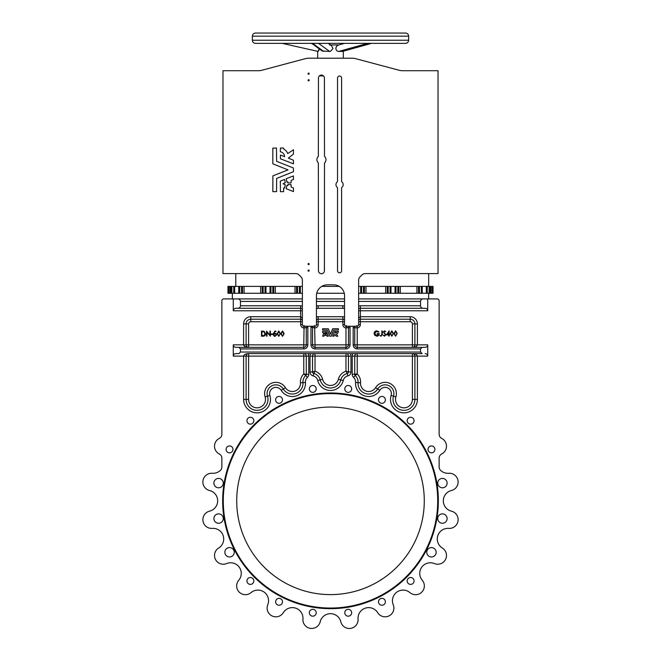<?xml version="1.0" encoding="UTF-8"?>
<svg xmlns="http://www.w3.org/2000/svg" width="661" height="661" viewBox="0 0 661 661"><rect width="100%" height="100%" fill="white"/><g stroke="black" fill="none" stroke-linecap="round" stroke-linejoin="round"><path stroke-width="0.99" d="M330.5 33.05L405.524 33.05C407.416 33.232 408.465 34.281 408.647 36.173L252.353 36.173C252.535 34.281 253.584 33.232 255.477 33.05L330.5 33.05M405.524 43.362L255.477 43.362C253.584 43.18 252.535 42.139 252.353 40.238L408.647 40.238C408.465 42.139 407.416 43.18 405.524 43.362M308.059 270.613A0.562 0.562 0 0 0 308.621 271.175A0.562 0.562 0 0 0 309.183 270.613A0.562 0.562 0 0 0 308.621 270.052A0.562 0.562 0 0 0 308.059 270.613M308.059 264.053A0.562 0.562 0 0 0 308.621 264.615A0.562 0.562 0 0 0 309.183 264.053A0.562 0.562 0 0 0 308.621 263.491A0.562 0.562 0 0 0 308.059 264.053M309.183 73.685A0.562 0.562 0 0 1 308.621 74.247A0.562 0.562 0 0 1 308.059 73.685A0.562 0.562 0 0 1 308.621 73.123A0.562 0.562 0 0 1 309.183 73.685M309.183 80.254A0.562 0.562 0 0 1 308.621 80.816A0.562 0.562 0 0 1 308.059 80.254A0.562 0.562 0 0 1 308.621 79.684A0.562 0.562 0 0 1 309.183 80.254M286.172 188.724L293.459 191.583L293.459 188.038L291.171 187.063L291.022 184.593L287.932 184.593L287.832 185.584L286.849 185.452L286.172 188.724M286.23 178.677L286.849 182.056L287.832 181.924L287.932 182.915L291.022 182.915L291.171 180.445L293.459 179.47L293.459 175.925L286.23 178.677M283.073 183.758L285.279 184.791L284.594 188.054L283.61 187.931L283.61 191.632L280.429 191.723L280.33 181.097L284.594 179.453L285.279 182.725L283.073 183.758M337.127 182.006A3.594 3.594 0 0 0 337.127 187.294A1.248 1.248 0 0 1 337.531 188.22L337.531 270.77A2.033 2.033 0 0 0 339.564 272.803A2.033 2.033 0 0 0 341.597 270.77L341.597 188.22A1.248 1.248 0 0 1 342.001 187.294A3.594 3.594 0 0 0 342.001 182.006A1.248 1.248 0 0 1 341.597 181.089L341.597 78.064A2.033 2.033 0 0 0 339.564 76.032A2.033 2.033 0 0 0 337.531 78.064L337.531 181.089A1.248 1.248 0 0 1 337.127 182.006M318.362 156.31A4.536 4.536 0 0 0 318.362 162.978L318.462 270.77A2.966 2.966 0 0 0 321.436 273.737A2.966 2.966 0 0 0 324.402 270.77L324.501 162.978A4.536 4.536 0 0 0 324.501 156.31L324.402 78.064A2.966 2.966 0 0 0 321.436 75.09A2.966 2.966 0 0 0 318.462 78.064L318.362 156.31M275.918 335.135A0.983 0.983 0 0 0 274.984 333.838A0.983 0.983 0 0 0 274.001 334.821A0.983 0.983 0 0 0 274.984 335.805L275.918 335.135M323.882 332.954L325.096 333.235L325.435 332.458L325.848 333.235L327.055 332.937L326.435 331.442L322.618 331.442L322.576 332.599L323.882 332.954M322.593 336.168L323.915 336.201L324.303 335.35L325.162 335.317L324.857 333.805L323.626 333.582L322.593 336.168M326.055 333.838L325.774 335.317L326.633 335.35L327.021 336.201L328.31 336.201L327.311 333.582L326.055 333.838M332.657 336.168L334.012 336.176L334.887 334.334L336.226 336.201L337.804 336.201L336.416 334.119A3.206 3.206 0 0 0 338.068 332.648L338.424 331.475L337.06 331.442A1.843 1.843 0 0 1 335.284 332.987L335.887 331.492L334.532 331.467L332.657 336.168M228.888 293.277L228.888 286.403L227.971 286.403L227.971 293.277L238.753 293.277L238.753 286.403L302.366 286.403M355.073 374.3L354.726 374.357A1.562 1.562 0 0 0 355.23 375.514A8.75 8.75 0 0 1 358.055 382.62A10.626 10.626 0 0 0 377.695 388.999L375.564 387.685A11.254 11.254 0 0 1 395.889 396.914A8.436 8.436 0 0 0 402.706 407.746A8.436 8.436 0 0 0 412.398 399.393L414.901 399.393A10.94 10.94 0 0 1 403.954 410.341A10.94 10.94 0 0 1 393.014 399.393A10.94 10.94 0 0 0 403.954 410.341A10.94 10.94 0 0 0 414.901 399.393L414.901 356.105C414.736 354.602 413.902 353.767 412.398 353.602L248.602 353.602C247.098 353.767 246.264 354.602 246.099 356.105L246.099 399.393A10.94 10.94 0 0 0 257.046 410.341A10.94 10.94 0 0 0 267.498 396.179A8.75 8.75 0 0 1 283.305 388.999A10.626 10.626 0 0 0 302.945 382.62A8.75 8.75 0 0 1 305.77 375.514A1.562 1.562 0 0 0 306.274 374.357L305.564 374.242M222.658 500.831A107.842 107.842 0 0 1 330.5 392.989A107.842 107.842 0 0 1 438.342 500.831A107.842 107.842 0 0 1 330.5 608.674A107.842 107.842 0 0 1 222.658 500.831A107.842 107.842 0 0 0 330.5 608.674A107.842 107.842 0 0 0 438.342 500.831M412.398 399.393L412.398 356.105L357.229 356.105L357.229 353.602A2.504 2.504 0 0 0 354.726 356.105L354.726 374.357A1.562 1.562 0 0 0 355.23 375.514L357.229 373.952L355.61 374.209M407.184 580.953A3.437 3.437 0 0 0 410.621 584.398A3.437 3.437 0 0 0 414.059 580.953A3.437 3.437 0 0 0 410.621 577.516A3.437 3.437 0 0 0 407.184 580.953M378.505 601.791A3.437 3.437 0 0 0 381.942 605.236A3.437 3.437 0 0 0 385.38 601.791A3.437 3.437 0 0 0 381.942 598.354A3.437 3.437 0 0 0 378.505 601.791M344.786 612.747A3.437 3.437 0 0 0 348.223 616.184A3.437 3.437 0 0 0 351.66 612.747A3.437 3.437 0 0 0 348.223 609.31A3.437 3.437 0 0 0 344.786 612.747M309.34 612.747A3.437 3.437 0 0 0 312.777 616.184A3.437 3.437 0 0 0 316.214 612.747A3.437 3.437 0 0 0 312.777 609.31A3.437 3.437 0 0 0 309.34 612.747M275.62 601.791A3.437 3.437 0 0 0 279.058 605.236A3.437 3.437 0 0 0 282.495 601.791A3.437 3.437 0 0 0 279.058 598.354A3.437 3.437 0 0 0 275.62 601.791M246.941 580.953A3.437 3.437 0 0 0 250.379 584.398A3.437 3.437 0 0 0 253.816 580.953A3.437 3.437 0 0 0 250.379 577.516A3.437 3.437 0 0 0 246.941 580.953M226.103 449.389A3.437 3.437 0 0 0 229.541 452.826A3.437 3.437 0 0 0 232.978 449.389A3.437 3.437 0 0 0 229.541 445.952A3.437 3.437 0 0 0 226.103 449.389M246.941 420.71A3.437 3.437 0 0 0 250.379 424.147A3.437 3.437 0 0 0 253.816 420.71A3.437 3.437 0 0 0 250.379 417.273A3.437 3.437 0 0 0 246.941 420.71M275.62 399.872A3.437 3.437 0 0 0 279.058 403.309A3.437 3.437 0 0 0 282.495 399.872A3.437 3.437 0 0 0 279.058 396.435A3.437 3.437 0 0 0 275.62 399.872M309.34 388.916A3.437 3.437 0 0 0 312.777 392.353A3.437 3.437 0 0 0 316.214 388.916A3.437 3.437 0 0 0 312.777 385.479A3.437 3.437 0 0 0 309.34 388.916M344.786 388.916A3.437 3.437 0 0 0 348.223 392.353A3.437 3.437 0 0 0 351.66 388.916A3.437 3.437 0 0 0 348.223 385.479A3.437 3.437 0 0 0 344.786 388.916M378.505 399.872A3.437 3.437 0 0 0 381.942 403.309A3.437 3.437 0 0 0 385.38 399.872A3.437 3.437 0 0 0 381.942 396.435A3.437 3.437 0 0 0 378.505 399.872M407.184 420.71A3.437 3.437 0 0 0 410.621 424.147A3.437 3.437 0 0 0 414.059 420.71A3.437 3.437 0 0 0 410.621 417.273A3.437 3.437 0 0 0 407.184 420.71M224.847 552.274A4.685 4.685 0 0 0 229.541 556.967A4.685 4.685 0 0 0 234.225 552.274A4.685 4.685 0 0 0 229.541 547.589A4.685 4.685 0 0 0 224.847 552.274M213.891 518.555A4.685 4.685 0 0 0 218.584 523.248A4.685 4.685 0 0 0 223.269 518.555A4.685 4.685 0 0 0 218.584 513.87A4.685 4.685 0 0 0 213.891 518.555M213.891 483.108A4.685 4.685 0 0 0 218.584 487.793A4.685 4.685 0 0 0 223.269 483.108A4.685 4.685 0 0 0 218.584 478.415A4.685 4.685 0 0 0 213.891 483.108M426.775 552.274A4.685 4.685 0 0 0 431.459 556.967A4.685 4.685 0 0 0 436.153 552.274A4.685 4.685 0 0 0 431.459 547.589A4.685 4.685 0 0 0 426.775 552.274M437.731 518.555A4.685 4.685 0 0 0 442.416 523.248A4.685 4.685 0 0 0 447.109 518.555A4.685 4.685 0 0 0 442.416 513.87A4.685 4.685 0 0 0 437.731 518.555M428.022 449.389A3.437 3.437 0 0 0 431.459 452.826A3.437 3.437 0 0 0 434.897 449.389A3.437 3.437 0 0 0 431.459 445.952A3.437 3.437 0 0 0 428.022 449.389M437.731 483.108A4.685 4.685 0 0 0 442.416 487.793A4.685 4.685 0 0 0 447.109 483.108A4.685 4.685 0 0 0 442.416 478.415A4.685 4.685 0 0 0 437.731 483.108M443.333 500.831A10.626 10.626 0 0 1 451.438 490.512A8.75 8.75 0 0 0 458.114 482.009A8.75 8.75 0 0 0 448.712 473.276A10.626 10.626 0 0 1 440.565 470.351A4.685 4.685 0 0 1 439.127 466.963L439.127 458.18A4.685 4.685 0 0 1 441.688 454A8.75 8.75 0 0 0 441.688 438.392A4.685 4.685 0 0 1 439.127 434.211L439.127 300.78A1.876 1.876 0 0 0 437.252 298.904L358.634 298.904L427.717 298.904L427.717 310.777L360.352 310.777L360.352 316.718L410.208 316.718A7.188 7.188 0 0 1 417.397 323.907L417.397 344.852C417.083 346.364 415.414 347.199 412.398 347.356C413.902 347.199 414.736 346.364 414.901 344.852L414.901 323.907A4.685 4.685 0 0 0 410.208 319.222L360.352 319.222L358.634 319.907M303.82 327.724L303.771 327.955A3.437 3.437 0 0 1 300.648 324.534L300.648 319.222A2.504 2.504 0 0 1 302.366 319.907L300.648 319.222L250.792 319.222A4.685 4.685 0 0 0 246.099 323.907L246.099 344.852C246.264 346.364 247.098 347.199 248.602 347.356C245.586 347.199 243.917 346.364 243.603 344.852L243.603 323.907A7.188 7.188 0 0 1 250.792 316.718L300.648 316.718L300.648 310.777L233.283 310.777L233.283 298.904L302.366 298.904L223.749 298.904A1.876 1.876 0 0 0 221.873 300.78L221.873 434.211A4.685 4.685 0 0 1 219.312 438.392A8.75 8.75 0 0 0 219.312 454A4.685 4.685 0 0 1 221.873 458.18L221.873 466.963A4.685 4.685 0 0 1 220.435 470.351A10.626 10.626 0 0 1 212.288 473.276A8.75 8.75 0 0 0 202.993 480.638A8.75 8.75 0 0 0 209.562 490.512A10.626 10.626 0 0 1 209.562 511.16A8.75 8.75 0 0 0 202.993 521.025A8.75 8.75 0 0 0 212.288 528.387A10.626 10.626 0 0 1 218.667 548.027A8.75 8.75 0 0 0 215.469 559.437A8.75 8.75 0 0 0 226.591 563.569A10.626 10.626 0 0 1 238.728 580.275A8.75 8.75 0 0 0 239.216 592.116A8.75 8.75 0 0 0 251.064 592.611A10.626 10.626 0 0 1 267.763 604.741A8.75 8.75 0 0 0 271.894 615.862A8.75 8.75 0 0 0 283.305 612.664A10.626 10.626 0 0 1 302.945 619.043A8.75 8.75 0 0 0 310.306 628.338A8.75 8.75 0 0 0 320.18 621.77A10.626 10.626 0 0 1 340.82 621.77A8.75 8.75 0 0 0 358.08 619.696A8.75 8.75 0 0 0 358.055 619.043A10.626 10.626 0 0 1 377.695 612.664A8.75 8.75 0 0 0 393.89 608.062A8.75 8.75 0 0 0 393.237 604.741A10.626 10.626 0 0 1 409.936 592.611A8.75 8.75 0 0 0 424.345 585.927A8.75 8.75 0 0 0 422.272 580.275A10.626 10.626 0 0 1 434.409 563.569A8.75 8.75 0 0 0 446.481 555.471A8.75 8.75 0 0 0 442.333 548.027A10.626 10.626 0 0 1 448.712 528.387A8.75 8.75 0 0 0 458.114 519.662A8.75 8.75 0 0 0 451.438 511.16A10.626 10.626 0 0 1 451.438 490.512M304.895 374.812L303.87 374.027M424.279 500.831A93.779 93.779 0 0 1 330.5 594.611A93.779 93.779 0 0 1 236.721 500.831A93.779 93.779 0 0 1 330.5 407.06A93.779 93.779 0 0 1 424.279 500.831M437.293 538.988A10.626 10.626 0 0 1 448.712 528.387M422.272 580.275A10.626 10.626 0 0 1 434.409 563.569M392.444 600.717A10.626 10.626 0 0 1 409.936 592.611M338.201 45.122L337.705 45.353M337.226 45.692L336.424 46.634M336.135 47.22L335.945 47.832M343.315 58.061L343.315 51.203L371.532 43.362L342.572 51.409L338.721 51.426C337.118 51.393 336.176 50.418 335.879 48.501L335.937 49.121M338.143 51.384L338.663 51.426M371.383 43.362L342.522 51.426M335.879 48.501C336.152 46.493 337.093 45.336 338.721 45.014M330.5 51.36L329.632 51.426L330.5 51.36L332.987 48.501L331.475 45.692L328.277 43.362L330.426 44.931L338.886 44.931M330.5 45.188L329.632 45.014M318.561 43.362L329.632 51.426L322.204 51.004L311.703 43.362M319.313 48.501L318.073 51.426L319.023 50.236M310.736 43.362L312.141 43.684M318.073 51.426L282.239 43.362M398.856 70.19L355.924 58.738L398.856 70.19A15.633 15.633 0 0 0 402.88 70.719L438.028 70.719L438.028 273.58L365.26 273.58A4.685 4.685 0 0 0 361.947 274.959L360.005 276.901A4.685 4.685 0 0 0 358.634 280.214L358.634 324.691A1.562 1.562 0 0 1 357.072 326.253L346.133 326.253A1.562 1.562 0 0 1 344.563 324.691L344.563 295.781A10.94 10.94 0 0 0 333.623 284.833L327.377 284.833A10.94 10.94 0 0 0 316.437 295.781L316.437 324.691A1.562 1.562 0 0 1 314.867 326.253L303.928 326.253A1.562 1.562 0 0 1 302.366 324.691L302.366 280.214A4.685 4.685 0 0 0 300.995 276.901L299.053 274.959A4.685 4.685 0 0 0 295.74 273.58L222.972 273.58L222.972 70.719L258.12 70.719A15.633 15.633 0 0 0 262.144 70.19L305.076 58.738A15.633 15.633 0 0 1 309.108 58.209L351.892 58.209L309.108 58.209M272.828 191.632L276.579 191.632L276.637 178.42L293.459 171.695L293.401 167.985L276.637 161.35L276.48 148.039L272.828 148.138L272.828 163.804L288.014 169.885L272.902 175.859L272.828 191.632M284.585 156.682L280.462 155.038L280.388 158.756L293.459 163.845L293.401 160.21L288.32 158.111L293.418 154.162L293.459 149.741L287.725 153.575A8.833 8.833 0 0 0 283.668 149.014L283.519 148.039L280.429 148.039L280.33 151.79A5.081 5.081 0 0 1 284.585 156.682M355.924 58.738A15.633 15.633 0 0 0 351.892 58.209M428.65 298.904L428.65 293.277M232.35 298.904L232.35 293.277M316.437 298.904L344.563 298.904L316.437 298.904M422.123 347.356L420.528 348.917L357.229 348.917A4.065 4.065 0 0 1 353.164 344.852L353.164 327.658L354.726 327.658A2.19 2.19 0 0 1 355.238 326.253A2.19 2.19 0 0 0 354.726 327.658L357.229 327.955L354.726 327.658L354.726 344.852A2.504 2.504 0 0 0 357.229 347.356L425.155 347.356C426.7 347.199 427.551 346.364 427.717 344.852L427.717 356.105L417.397 356.105L417.397 399.393A13.443 13.443 0 0 1 403.954 412.836A13.443 13.443 0 0 1 391.114 395.443A6.255 6.255 0 0 0 379.819 390.312A13.129 13.129 0 0 1 355.56 382.438A6.255 6.255 0 0 0 353.544 377.357A4.065 4.065 0 0 1 352.222 374.357L352.222 356.105A4.999 4.999 0 0 1 352.891 353.602L350.305 353.602A4.999 4.999 0 0 1 350.974 356.105L350.974 371.945A4.065 4.065 0 0 1 347.86 375.894A6.255 6.255 0 0 0 343.249 380.488A13.129 13.129 0 0 1 317.751 380.488A6.255 6.255 0 0 0 313.14 375.894A4.065 4.065 0 0 1 310.026 371.945L310.026 356.105A4.999 4.999 0 0 1 310.695 353.602L308.109 353.602A4.999 4.999 0 0 1 308.778 356.105L308.778 374.357A4.065 4.065 0 0 1 307.456 377.357A6.255 6.255 0 0 0 305.44 382.438A13.129 13.129 0 0 1 281.181 390.312A6.255 6.255 0 0 0 269.886 395.443A13.443 13.443 0 0 1 259.038 412.687A13.443 13.443 0 0 1 243.603 399.393L243.603 356.105C243.917 354.602 245.586 353.767 248.602 353.602L248.602 399.393A8.436 8.436 0 0 0 257.046 407.837A8.436 8.436 0 0 0 265.111 396.914A11.254 11.254 0 0 1 285.436 387.685A8.13 8.13 0 0 0 300.449 382.81A11.254 11.254 0 0 1 303.771 373.952L305.77 375.514A1.562 1.562 0 0 0 306.274 374.357L303.771 373.952L306.274 374.357L306.274 356.105A2.504 2.504 0 0 0 303.771 353.602A2.504 2.504 0 0 1 306.274 356.105A2.504 2.504 0 0 0 303.771 353.602A2.504 2.504 0 0 1 306.274 356.105L308.778 356.105M240.472 352.04L240.472 348.917L238.877 347.356L235.845 347.356C234.3 347.199 233.449 346.364 233.283 344.852L233.283 356.105C233.449 354.602 234.3 353.767 235.845 353.602L238.877 353.602L240.472 352.04L420.528 352.04L420.528 348.917M420.528 352.04L422.123 353.602L412.398 353.602A2.504 2.504 0 0 1 414.901 356.105L417.397 356.105C417.083 354.602 415.414 353.767 412.398 353.602A2.504 2.504 0 0 1 414.901 356.105L412.398 356.105L412.398 353.602L412.885 353.652M425.155 353.602C426.7 353.767 427.551 354.602 427.717 356.105M235.845 353.602L238.877 353.602M314.033 372.887L315.024 371.226A11.254 11.254 0 0 1 322.609 379.298A8.13 8.13 0 0 0 338.391 379.298A11.254 11.254 0 0 1 345.976 371.226L348.471 371.945L345.976 371.226L345.976 356.105L315.024 356.105L315.024 353.602L350.305 353.602M238.877 347.356L303.771 347.356A2.504 2.504 0 0 0 306.274 344.852L306.274 327.658L304.68 327.856M423.081 298.904C421.536 299.061 420.685 299.896 420.528 301.408L420.528 305.779C420.685 307.291 421.536 308.125 423.081 308.282L425.155 308.282C426.7 308.439 427.551 309.274 427.717 310.777M425.155 308.282L360.352 308.282A2.504 2.504 0 0 0 358.634 308.968A2.504 2.504 0 0 1 360.352 308.282A2.504 2.504 0 0 0 358.634 308.968A2.504 2.504 0 0 1 360.352 308.282L360.352 305.779L420.528 305.779M237.919 298.904C239.464 299.061 240.315 299.896 240.472 301.408L240.472 305.779C240.315 307.291 239.464 308.125 237.919 308.282L300.648 308.282L237.919 308.282M233.283 310.777C233.449 309.274 234.3 308.439 235.845 308.282L300.648 308.282A2.504 2.504 0 0 1 302.366 308.968A2.504 2.504 0 0 0 300.648 308.282A2.504 2.504 0 0 1 302.366 308.968A2.504 2.504 0 0 0 300.648 308.282L300.648 310.777L302.366 310.777M219.312 454A4.685 4.685 0 0 1 221.873 458.18M221.873 466.963A4.685 4.685 0 0 1 220.435 470.351A10.626 10.626 0 0 1 212.288 473.276M212.288 528.387A10.626 10.626 0 0 1 218.667 548.027M226.591 563.569A10.626 10.626 0 0 1 238.728 580.275M251.064 592.611A10.626 10.626 0 0 1 267.763 604.741M320.18 621.77A10.626 10.626 0 0 1 340.82 621.77M358.055 619.043A10.626 10.626 0 0 1 358.022 618.258M448.712 473.276A10.626 10.626 0 0 1 440.565 470.351A4.685 4.685 0 0 1 439.127 466.963M439.127 458.18A4.685 4.685 0 0 1 441.688 454M441.688 438.392A4.685 4.685 0 0 1 439.127 434.211L439.127 300.78M303.977 326.782L303.853 327.559M313.892 327.707L312.529 327.352L312.529 344.852A2.504 2.504 0 0 0 315.024 347.356L345.976 347.356A2.504 2.504 0 0 0 348.471 344.852L348.471 327.658L346.876 327.856M346.174 326.782L346.05 327.559M346.017 327.724L348.471 327.658A2.19 2.19 0 0 0 347.959 326.253A2.19 2.19 0 0 1 348.471 327.658L350.033 327.658L350.033 344.852A4.065 4.065 0 0 1 345.976 348.917L315.024 348.917A4.065 4.065 0 0 1 310.967 344.852L310.967 327.352A3.437 3.437 0 0 1 311.141 326.253M310.967 327.352L312.529 327.352A1.876 1.876 0 0 1 312.876 326.253A1.876 1.876 0 0 0 312.529 327.352A1.876 1.876 0 0 1 312.876 326.253A1.876 1.876 0 0 0 312.529 327.352L314.173 327.773M357.18 327.716L357.072 327.096M345.976 371.226L347.108 373.135M315.024 371.226L312.529 371.945L315.024 371.226L315.024 356.105L312.529 356.105L312.529 371.945A1.562 1.562 0 0 0 313.727 373.457A8.75 8.75 0 0 1 320.18 379.893A8.75 8.75 0 0 0 313.727 373.457A8.75 8.75 0 0 1 320.18 379.893A10.626 10.626 0 0 0 340.82 379.893A8.75 8.75 0 0 1 347.273 373.457A1.562 1.562 0 0 0 348.471 371.945L348.471 356.105A2.504 2.504 0 0 0 345.976 353.602A2.504 2.504 0 0 1 348.471 356.105L350.974 356.105M357.13 374.027L356.105 374.812M314.611 325.485L315.024 344.852L345.976 344.852L345.976 327.955A3.437 3.437 0 0 1 342.844 324.534L342.844 319.222A2.504 2.504 0 0 1 344.563 319.907A2.504 2.504 0 0 0 342.844 319.222L318.156 319.222A2.504 2.504 0 0 0 316.437 319.907A2.504 2.504 0 0 1 318.156 319.222L318.156 316.718L342.844 316.718A4.999 4.999 0 0 1 344.563 317.024M342.844 305.779L342.844 308.282A2.504 2.504 0 0 1 344.563 308.968A2.504 2.504 0 0 0 342.844 308.282L318.156 308.282A2.504 2.504 0 0 0 316.437 308.968A2.504 2.504 0 0 1 318.156 308.282L318.156 305.779L342.844 305.779A4.999 4.999 0 0 1 344.563 306.084M303.771 327.955L306.274 327.658A2.19 2.19 0 0 0 305.762 326.253A2.19 2.19 0 0 1 306.274 327.658L307.836 327.658L307.836 344.852A4.065 4.065 0 0 1 303.771 348.917A4.065 4.065 0 0 0 307.836 344.852L303.771 344.852L304.085 325.476M248.602 347.356L248.115 347.306L248.602 347.356A2.504 2.504 0 0 1 248.577 347.356A2.504 2.504 0 0 0 248.602 347.356L248.602 344.852L303.771 344.852L303.771 347.356A2.504 2.504 0 0 0 306.274 344.852M233.283 344.852L246.099 344.852A2.504 2.504 0 0 0 246.099 344.877A2.504 2.504 0 0 1 246.099 344.852L248.602 344.852L248.602 323.907A2.19 2.19 0 0 1 250.792 321.725L250.792 319.222A4.685 4.685 0 0 0 246.099 323.907A4.685 4.685 0 0 1 250.792 319.222L250.792 316.718M348.471 344.852A2.504 2.504 0 0 1 345.976 347.356A2.504 2.504 0 0 0 348.471 344.852A2.504 2.504 0 0 1 345.976 347.356L345.976 344.852L350.033 344.852M315.024 347.356A2.504 2.504 0 0 1 312.529 344.852A2.504 2.504 0 0 0 315.024 347.356A2.504 2.504 0 0 1 312.529 344.852L315.024 344.852L315.024 348.917M345.976 327.955L346.29 325.476M357.229 347.356A2.504 2.504 0 0 1 354.726 344.852A2.504 2.504 0 0 0 357.229 347.356A2.504 2.504 0 0 1 354.726 344.852L412.398 344.852L412.398 323.907A2.19 2.19 0 0 0 410.208 321.725L360.352 321.725L360.352 324.534A3.437 3.437 0 0 1 357.229 327.955L357.229 348.917M412.398 347.356L412.885 347.306L412.398 347.356L412.398 344.852L414.901 344.852A2.504 2.504 0 0 1 412.398 347.356A2.504 2.504 0 0 0 414.901 344.852L427.717 344.852M356.915 325.476L357.229 327.955M410.208 321.725L410.208 319.222A4.685 4.685 0 0 1 414.901 323.907A4.685 4.685 0 0 0 410.208 319.222A4.685 4.685 0 0 1 414.901 323.907L417.397 323.907M358.634 321.725L360.352 321.725L360.352 319.222A2.504 2.504 0 0 0 360.328 319.222A2.504 2.504 0 0 1 360.352 319.222L360.352 316.718L358.634 318.09M302.92 381.967A8.75 8.75 0 0 1 305.77 375.514A1.562 1.562 0 0 0 306.274 374.357A1.562 1.562 0 0 1 305.77 375.514L307.456 377.357M379.819 390.312L377.695 388.999A8.75 8.75 0 0 1 393.502 396.179A8.75 8.75 0 0 0 393.89 393.601A8.75 8.75 0 0 1 393.502 396.179A10.94 10.94 0 0 0 403.954 410.341A10.94 10.94 0 0 0 414.901 399.393L417.397 399.393M352.222 374.357L357.229 373.952A11.254 11.254 0 0 1 360.551 382.81A8.13 8.13 0 0 0 375.564 387.685M302.366 319.907A2.504 2.504 0 0 0 300.648 319.222L300.648 316.718L302.366 318.09M312.529 356.105A2.504 2.504 0 0 1 315.024 353.602A2.504 2.504 0 0 0 312.529 356.105L310.026 356.105M433.029 293.277L433.029 286.403L430.055 286.403L430.055 293.277L433.029 293.277M358.634 293.277L426.304 293.277L426.304 286.403L430.055 286.403M422.247 293.277L422.247 286.403L426.304 286.403L426.304 293.277L430.055 293.277M418.496 293.277L418.496 286.403L422.247 286.403M398.798 293.277L398.798 286.403L418.496 286.403M395.047 293.277L395.047 286.403L398.798 286.403M390.981 293.277L390.981 286.403L395.047 286.403M387.23 293.277L387.23 286.403L390.981 286.403M364.418 293.277L364.418 286.403L387.23 286.403M360.666 293.277L360.666 286.403L364.418 286.403M358.634 286.403L360.666 286.403M321.742 286.403L339.258 286.403M316.726 293.277L344.274 293.277M234.696 293.277L234.696 286.403L238.753 286.403L238.753 293.277L302.366 293.277M300.334 293.277L300.334 286.403M296.582 293.277L296.582 286.403M273.77 293.277L273.77 286.403M270.019 293.277L270.019 286.403M265.953 293.277L265.953 286.403M262.202 293.277L262.202 286.403M242.504 293.277L242.504 286.403M228.888 286.403L230.945 286.403L230.945 293.277L230.945 286.403L234.696 286.403M395.559 330.814L393.939 333.508L395.559 336.201L397.228 333.508L395.559 330.814M396.749 333.508L395.551 331.335L394.386 333.508L395.551 335.672L396.567 334.796L396.749 333.508M391.816 330.814L390.197 333.508L391.816 336.201L393.485 333.508L391.816 330.814M392.824 334.796L393.006 333.508L391.808 331.335L390.634 333.508L391.808 335.672L392.824 334.796M389.147 330.814L386.445 334.887L388.685 334.887L388.685 336.069L389.147 336.069L389.147 334.887L389.734 334.887L389.147 334.359L389.147 330.814M387.321 334.359L388.66 334.359L388.66 332.252L387.321 334.359M383.033 335.077L384.487 336.201L385.859 334.813L383.818 331.987L384.495 331.335L385.793 331.682L384.528 330.814L383.355 332.012L385.396 334.805L384.471 335.672L383.033 335.077M382.306 330.946L381.843 330.946L381.843 334.35L381.133 335.672L379.877 335.606L381.108 336.201L382.306 334.408L382.306 330.946M378.885 331.822L376.704 330.814C375.084 330.963 374.209 331.863 374.093 333.508L374.688 335.234L376.803 336.201C378.373 336.061 379.174 335.185 379.216 333.574L377.175 333.574L377.175 334.094L378.753 334.094L376.836 335.672L374.547 333.483L376.696 331.335L378.513 332.194L378.885 331.822M328.335 328.748L322.618 328.724L322.576 330.046L327.377 330.079L329.847 336.201L331.186 336.176L333.623 330.079L338.424 330.046L338.382 328.724L332.706 328.724L330.5 334.226L328.335 328.748M282.503 330.946L280.884 333.64L282.503 336.333L284.172 333.64L282.503 330.946M283.511 334.929L283.693 333.64L282.495 331.467L281.33 333.64L282.495 335.805L283.511 334.929M278.76 330.946L277.141 333.64L278.76 336.333L280.429 333.64L278.76 330.946M278.752 335.805L279.768 334.929L279.95 333.64L278.752 331.467L277.579 333.64L278.752 335.805M274.993 330.946L273.373 333.64L273.472 334.821A1.512 1.512 0 0 0 274.993 336.333L276.472 335.094A1.512 1.512 0 0 0 273.819 333.863L274.984 331.467L276.133 331.525L274.993 330.946M273.001 333.97L271.159 333.97L271.159 334.491L273.001 334.491L273.001 333.97M266.557 331.078L266.557 336.201L267.019 336.201L267.019 332.252L270.366 336.201L270.366 331.078L269.911 331.078L269.911 335.036L266.557 331.078M261.492 331.078L261.492 336.201L263.037 336.201C264.648 336.168 265.491 335.334 265.565 333.706L264.07 331.26L261.492 331.078M263.789 331.748L261.93 331.599L261.93 335.672L263.904 335.548L265.086 333.706L263.789 331.748M323.444 75.875L319.428 75.875M428.675 286.403L428.675 273.58M235.787 273.58L235.787 286.403M385.611 33.05L383.603 33.05M313.107 33.05L310.207 33.05M262.657 33.05L264.64 33.05M267.11 393.601A8.75 8.75 0 0 1 283.305 388.999A10.626 10.626 0 0 0 302.945 382.62L305.44 382.438M248.602 399.393L246.099 399.393A10.94 10.94 0 0 0 257.046 410.341A10.94 10.94 0 0 0 267.498 396.179L269.886 395.443M437.714 500.831A107.214 107.214 0 0 0 330.5 393.617A107.214 107.214 0 0 0 223.286 500.831A107.214 107.214 0 0 0 330.5 608.046A107.214 107.214 0 0 0 437.714 500.831M267.498 396.179L265.111 396.914M302.945 382.62L300.449 382.81M353.544 377.357L355.23 375.514A8.75 8.75 0 0 1 358.055 382.62A10.626 10.626 0 0 0 358.022 383.413M395.889 396.914L393.502 396.179A8.75 8.75 0 0 0 377.695 388.999M302.366 321.725L250.792 321.725M344.563 321.725L318.156 321.725L318.156 324.551A3.437 3.437 0 0 1 315.024 327.98M303.771 373.952L303.771 356.105L233.283 356.105M316.437 317.024A4.999 4.999 0 0 1 318.156 316.718M357.229 353.602A2.504 2.504 0 0 0 354.726 356.105L357.229 356.105L357.229 373.952M391.114 395.443L393.502 396.179A10.94 10.94 0 0 0 393.014 399.393M310.026 371.945L312.529 371.945A1.562 1.562 0 0 0 313.727 373.457A8.75 8.75 0 0 1 320.18 379.893A10.626 10.626 0 0 0 340.82 379.893A8.75 8.75 0 0 1 347.273 373.457A1.562 1.562 0 0 0 348.471 371.945L350.974 371.945M307.563 326.253A3.751 3.751 0 0 1 307.836 327.658M303.771 347.356L303.771 348.917L240.472 348.917M353.164 327.658A3.751 3.751 0 0 1 353.437 326.253M349.76 326.253A3.751 3.751 0 0 1 350.033 327.658M248.602 323.907L246.099 323.907A4.685 4.685 0 0 1 250.792 319.222M420.528 301.408L358.634 301.408M358.634 306.084A4.999 4.999 0 0 1 360.352 305.779M344.563 301.408L316.437 301.408M316.437 306.084A4.999 4.999 0 0 1 318.156 305.779M240.472 305.779L300.648 305.779A4.999 4.999 0 0 1 302.366 306.084M302.366 301.408L240.472 301.408M300.648 324.534L302.366 324.534M342.844 324.534L344.563 324.534M316.437 324.551L318.156 324.551M316.437 321.725L318.156 321.725L318.156 319.222M412.398 323.907L414.901 323.907M358.634 324.534L360.352 324.534M281.181 390.312L285.436 387.685M303.771 353.602L303.771 356.105L306.274 356.105M343.249 380.488L338.391 379.298M317.751 380.488L322.609 379.298M345.976 353.602L345.976 356.105L348.471 356.105M355.56 382.438L360.551 382.81M345.976 348.917L345.976 347.356M310.967 344.852L312.529 344.852M353.164 344.852L354.726 344.852M300.648 305.779L300.648 308.282M358.634 310.777L360.352 310.777L360.352 308.282M246.099 323.907L243.603 323.907M246.099 399.393L243.603 399.393M306.274 374.357L308.778 374.357M313.727 373.457L313.14 375.894M347.273 373.457L347.86 375.894M354.726 356.105L352.222 356.105M342.844 319.222L342.844 316.718M410.208 319.222L410.208 316.718M432.112 293.277L432.112 286.403M430.972 293.277L430.972 286.403M429.121 293.277L429.121 286.403M427.246 293.277L427.246 286.403M421.305 293.277L421.305 286.403M419.429 293.277L419.429 286.403M416.926 293.277L416.926 286.403M400.359 293.277L400.359 286.403M397.864 293.277L397.864 286.403M395.989 293.277L395.989 286.403M390.048 293.277L390.048 286.403M388.172 293.277L388.172 286.403M385.669 293.277L385.669 286.403M365.979 293.277L365.979 286.403M363.476 293.277L363.476 286.403M361.6 293.277L361.6 286.403M299.4 293.277L299.4 286.403M297.524 293.277L297.524 286.403M295.021 293.277L295.021 286.403M275.331 293.277L275.331 286.403M272.828 293.277L272.828 286.403M270.952 293.277L270.952 286.403M265.011 293.277L265.011 286.403M263.136 293.277L263.136 286.403M260.641 293.277L260.641 286.403M244.074 293.277L244.074 286.403M241.571 293.277L241.571 286.403M239.695 293.277L239.695 286.403M233.754 293.277L233.754 286.403M231.879 293.277L231.879 286.403M230.028 293.277L230.028 286.403M312.612 43.362L323.683 51.426M367.706 43.362L338.721 51.426M408.647 40.238L408.647 36.173M317.685 51.335L317.685 58.061M248.115 353.652L248.602 353.602L248.115 353.652M252.353 40.238L252.353 36.173M344.505 43.362L338.316 45.088"/></g></svg>
